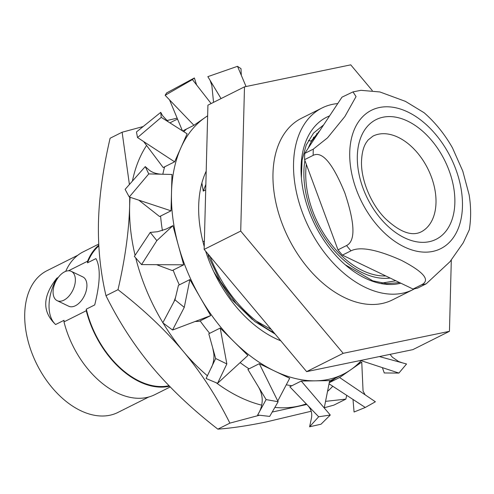 <?xml version="1.0" encoding="UTF-8"?>
<svg xmlns="http://www.w3.org/2000/svg" width="494" height="494" viewBox="0 0 494 494"><rect width="100%" height="100%" fill="white"/><g stroke="black" fill="none" stroke-linecap="round" stroke-linejoin="round"><path stroke-width="0.74" d="M337.742 103.567A101.573 65.307 63.4 0 0 322.045 107.97A101.573 65.307 63.4 0 0 293.553 163.255A101.573 65.307 63.4 0 0 334 263.845A101.573 65.307 63.4 0 0 413.021 289.601A101.573 65.307 63.4 0 0 414.546 288.792M400.856 283.192A91.248 58.669 -116.6 0 1 345.701 265.173A91.248 58.669 -116.6 0 1 301.291 176.506A91.248 58.669 -116.6 0 1 329.591 115.886M413.021 289.601L392.452 299.901A101.573 65.307 -116.6 0 1 313.437 274.145A101.573 65.307 -116.6 0 1 272.984 173.555A101.573 65.307 -116.6 0 1 301.476 118.27L322.045 107.97M451.306 260.035L449.441 331.326L343.188 353.321L240.714 231.081L244.493 86.845L350.74 64.85L372.266 90.526M244.493 86.845L207.925 105.16L204.152 249.396L306.626 371.63L412.879 349.635L449.441 331.326M240.714 231.081L204.152 249.396M343.188 353.321L306.626 371.63M323.601 124.933L313.536 133.077L306.212 145.063L302.075 160.217L301.383 177.717M345.183 264.722L372.828 280.858L386.66 283.624L399.671 282.624M318.889 131.917L318.303 131.997M314.116 137.326A104.073 66.912 63.4 0 0 313.715 137.128M313.721 137.869A103.24 66.381 63.4 0 0 313.32 137.672M209.61 255.911L208.499 256.466L207.906 253.873M204.368 241.103L202.966 241.807M201.885 183.015L203.244 191.104L205.708 189.869M275.139 334.068L254.873 321.575L236.175 303.557L220.349 281.321L208.499 256.466M273.935 332.635A103.24 66.381 -116.6 0 1 256.349 321.094L271.311 329.504M209.771 255.83C220.145 282.759 235.669 304.514 256.349 321.094M244.332 297.32L241.097 293.467M252.36 319.55L230.859 298.524L213.797 271.774M203.244 191.104L205.85 184.398M169.016 385.709A79.256 50.956 -116.6 0 1 139.487 381.189A79.256 50.956 -116.6 0 1 86.308 309.145L86.265 310.726A79.88 51.357 63.4 0 0 169.516 386.222M163.971 387.043A79.256 50.956 63.4 0 0 164.57 386.388M148.774 396.997L117.949 412.434A79.256 50.956 -116.6 0 1 80.645 410.662A79.256 50.956 -116.6 0 1 27.547 338.964A79.256 50.956 -116.6 0 1 46.961 270.712L77.786 255.268M170.22 386.95L154.789 394.681A79.88 51.357 -116.6 0 1 63.985 321.884L86.265 310.726M165.453 386.302A79.88 51.357 -116.6 0 1 164.86 386.969M65.721 271.342A79.88 51.357 -116.6 0 1 83.245 251.835L98.732 244.079M95.453 248.389A79.88 51.357 -116.6 0 1 96.336 248.315M68.505 270.774L87.562 261.233L87.518 262.814A79.256 50.956 -116.6 0 1 98.831 245.919M98.788 245.148A79.88 51.357 63.4 0 0 87.562 261.233M87.518 262.814L95.929 258.603C100.708 267.137 100.307 282.587 94.712 304.934L86.308 309.145M63.985 321.884L64.022 320.31L55.618 324.521A39.001 22.977 115.7 0 1 56.829 278.184C42.453 296.32 42.052 311.763 55.618 324.521M58.224 277.486L56.829 278.184M57.187 300.679L68.728 306.224A16.265 9.584 -64.3 0 0 80.386 301.791A16.265 9.584 -64.3 0 0 86.913 285.983A16.265 9.584 -64.3 0 0 82.813 276.893L71.272 271.348A16.265 9.584 -64.3 0 0 59.613 275.788A16.265 9.584 -64.3 0 0 53.086 291.596A16.265 9.584 -64.3 0 0 57.187 300.679A16.265 9.584 -64.3 0 0 68.839 296.246A16.265 9.584 -64.3 0 0 75.366 280.438A16.265 9.584 -64.3 0 0 71.272 271.348M95.743 248.97A79.256 50.956 63.4 0 0 94.86 249.056M421.623 284.754L413.052 289.052L342.416 255.126A103.24 66.381 63.4 0 1 337.982 249.841L304.582 159.655A103.24 66.381 63.4 0 1 304.749 153.418L341.984 97.164L352.994 91.896L356.044 96.583L344.88 116.516L327.571 137.789L313.313 149.126A103.24 66.381 63.4 0 0 313.153 155.363C322.181 150.818 332.74 163.335 344.831 192.907C355.032 223.486 355.606 241.029 346.553 245.549A103.24 66.381 63.4 0 0 350.987 250.829C360.107 246.308 376.879 249.458 401.301 260.282C423.852 272.009 430.632 280.166 421.623 284.754A103.24 66.381 63.4 0 0 426.217 283.803L449.978 261.715L463.236 242.801L469.3 229.784C471.134 218.576 471.078 206.918 469.133 194.809L462.767 171.072L452.492 147.91C444.73 134.232 435.27 122.512 424.111 112.737L405.457 101.375L379.905 91.964L360.898 90.316L352.994 91.896M413.052 289.052A103.24 66.381 63.4 0 0 417.646 288.095L426.217 283.803M385.795 275.961A80.503 51.759 -116.6 0 1 305.755 172.196A80.503 51.759 63.4 0 1 306.342 164.403M308.46 140.42L311.535 141.278A83.048 53.395 63.4 0 0 308.275 148.089M304.909 160.531A83.048 53.395 63.4 0 0 327.374 241.949A83.048 53.395 63.4 0 0 390.167 278.054M311.535 141.278L319.124 131.7M395.818 280.771L381.819 283.074M317.136 133.676L316.549 133.738M319.766 130.725L311.09 141.154M337.982 249.841L346.553 245.549M342.416 255.126L350.987 250.829M304.749 153.418L313.313 149.126M304.582 159.655L313.153 155.363M361.515 360.268A145.996 93.866 -116.6 0 1 343.219 374.242A145.996 93.866 -116.6 0 1 274.503 370.982A145.996 93.866 -116.6 0 1 177.704 242.931A145.996 93.866 -116.6 0 1 207.647 115.862M205.652 251.18A108.661 69.864 63.4 0 0 275.356 338.439A108.661 69.864 63.4 0 0 280.796 340.823M206.196 171.177A108.661 69.864 63.4 0 0 204.226 246.481M249.044 368.833A145.996 93.866 -116.6 0 1 240.115 362.615M209.691 333.32A145.996 93.866 -116.6 0 1 200.144 320.89M179.31 284.871A145.996 93.866 -116.6 0 1 173.128 270.113M162.421 230.636A145.996 93.866 -116.6 0 1 160.599 216.039M162.822 174.24A145.996 93.866 -116.6 0 1 164.656 166.811M183.811 131.707A145.996 93.866 -116.6 0 1 186.571 128.977M343.219 374.242L331.795 379.966A145.996 93.866 -116.6 0 1 329.591 381.016M291.849 385.758A145.996 93.866 -116.6 0 1 286.292 384.77M210.691 315.61L172.567 330.017L162.804 322.786L174.969 299.809L178.458 285.304L189.881 279.579L210.691 315.61L199.267 321.335L195.111 321.495M189.881 279.579L184.262 307.361L172.567 330.017M174.969 299.809L184.262 307.361M141.562 264.593L134.368 256.38L150.25 232.415L156.833 240.634L141.562 264.593L183.694 264.821L172.264 270.545L156.555 264.673M183.694 264.821L172.943 225.641L166.108 229.068L157.586 231.729L150.25 232.415M172.943 225.641L156.833 240.634M129.261 197.007L125.112 189.369L145.255 166.589L148.756 173.913L129.261 197.007L171.023 210.821L159.599 216.545L138.808 200.163M171.023 210.821L171.974 174.456L161.581 174.215C153.362 173.777 149.608 170.541 148.323 169.319L145.255 166.589M161.581 174.215L148.756 173.913M137.536 137.554L136.443 131.972L160.741 112.354L161.248 117.356L137.536 137.554L174.617 161.828L163.193 167.546L143.643 141.556M174.617 161.828L187.121 133.812L168.312 121.851L162.594 115.713L160.741 112.354M168.312 121.851L161.248 117.356M165.132 95.293L166.632 92.915L194.364 77.966L192.413 79.571L165.132 95.293L193.926 125.297L182.632 130.953M211.129 103.555L196.606 84.937L194.364 77.966M182.416 130.817L169.535 99.874M207.647 115.763L193.926 125.297M196.606 84.937L192.413 79.571M241.3 75.279L240.992 68.66L237.509 66.313L207.844 76.644L221.059 98.584M213.55 102.344L211.846 85.511L210.135 80.454M246.055 86.524L237.509 66.313M217.558 383.325L206.097 378.497L215.656 358.508L226.851 363.936L217.558 383.325L247.92 355.452L220.213 328.053L226.851 363.936M220.213 328.053L208.789 333.777L215.656 358.508M269.687 416.405L257.646 415.016L266.112 399.578L278.134 401.746L269.687 416.405M277.764 401.005L289.694 378.281L259.313 363.689L247.889 369.413L266.112 399.578M259.313 363.689L278.134 401.746M321.007 424.21L309.602 426.785L318.655 416.769L330.288 415.034L321.007 424.21M324.237 407.958L329.671 380.621L301.235 381.053L289.811 386.777L318.655 416.769M307.515 405.191C311.158 408.964 312.443 413.398 311.374 418.492L309.602 426.785M301.235 381.053L330.288 415.034M353 399.448L354.068 412.021L365.282 407.464L375.384 401.776L339.594 377.515L361.75 362.121L357.675 364.164M329.035 383.807L365.282 407.464M335.667 378.027L329.307 382.449M361.75 362.121L363.065 391.069L365.152 394.842M329.257 382.696L339.594 377.515M382.393 367.641L384.264 372.964L398.905 373.075L406.55 363.992L379.398 356.569M361.163 360.657L398.905 373.075M142.945 126.6L122.123 132.219L110.1 138.24C103.067 168.608 99.189 196.445 98.473 221.763C97.868 247.025 100.368 271.675 105.982 295.702C118.98 321.921 134.436 345.757 152.35 367.215C170.374 388.624 192.209 409.267 217.854 429.15C231.563 428.168 247.71 425.766 266.285 421.938L311.189 411.243M105.982 295.702L117.998 289.682C143.643 309.565 165.478 330.208 183.502 351.617C201.416 373.075 216.872 396.917 229.871 423.13L259.362 415.256M217.854 429.15L229.871 423.13M122.123 132.219L129.397 184.435M129.724 197.162L129.626 206.159C128.909 231.482 125.031 259.319 117.998 289.682M177.142 118.152L166.614 120.616M272.138 412.064L306.823 404.475M325.552 401.356L345.868 399.121L346.714 395.342M324.28 407.754L333.845 405.136L345.868 399.121M163.063 322.99A156.425 100.572 63.4 0 0 183.502 351.617A156.425 100.572 63.4 0 0 207.418 375.78M216.329 382.85A156.425 100.572 63.4 0 0 261.709 405.16M274.849 407.426A156.425 100.572 63.4 0 0 297.437 406.334A156.425 100.572 63.4 0 0 306.249 403.876M327.541 391.347A156.425 100.572 63.4 0 0 332.777 386.246M130.107 197.285A156.425 100.572 63.4 0 0 129.626 206.159A156.425 100.572 63.4 0 0 135.078 255.287M135.757 258.041A156.425 100.572 63.4 0 0 162.872 322.668M177.562 119.159A156.425 100.572 63.4 0 0 169.992 122.913M146.576 145.458A156.425 100.572 63.4 0 0 132.435 180.983M407.865 112.015A77.379 49.752 63.4 0 0 349.733 152.399A77.379 49.752 63.4 0 0 404.327 246.926A77.379 49.752 63.4 0 0 462.452 206.535A77.379 49.752 63.4 0 0 407.865 112.015M357.329 156.048A66.949 43.046 -116.6 0 1 407.624 121.104A66.949 43.046 -116.6 0 1 454.857 202.886A66.949 43.046 -116.6 0 1 404.567 237.83A66.949 43.046 -116.6 0 1 357.329 156.048M372.951 136.122A53.599 34.463 -116.6 0 1 414.651 149.713A53.599 34.463 -116.6 0 1 435.998 202.793A53.599 34.463 -116.6 0 1 420.962 231.97C411.576 236.472 399.714 232.019 385.382 218.62C370.741 204.078 360.719 179.322 361.534 160.976C361.886 153.115 363.411 147.045 366.097 142.772L368.049 140.037L372.951 136.122M148.521 384.672L147.848 385.03M175.58 297.271L173.758 302.18M212.753 348.054L213.791 353.469C214.322 358.477 213.488 363.281 211.278 367.894M257.985 386.129C260.523 390.241 261.931 394.57 262.197 399.109C262.351 404.314 261.036 409.26 258.263 413.935M390.062 354.359L392.415 357.261L398.639 361.522L402.388 362.855"/></g></svg>
